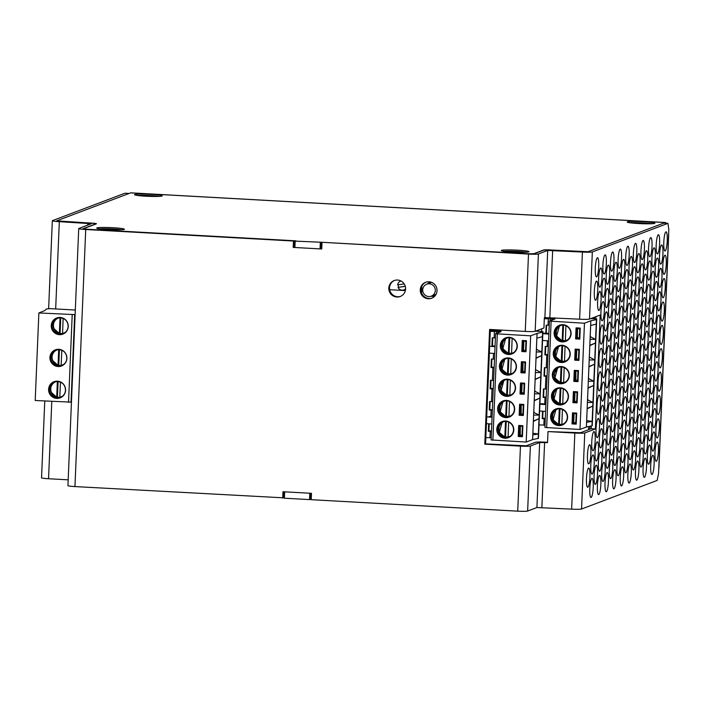 <?xml version="1.0" encoding="UTF-8"?>
<svg xmlns="http://www.w3.org/2000/svg" width="704" height="704" viewBox="0 0 704 704"><rect width="100%" height="100%" fill="white"/><g stroke="black" fill="none" stroke-linecap="round" stroke-linejoin="round"><path stroke-width="1.06" d="M589.838 429.211L589.961 426.263M594.466 318.824L594.537 317.187M588.544 429.704L588.676 426.536M593.19 318.754L593.234 317.671M435.31 290.523A6.398 6.283 -110.7 0 0 426.756 284.187A6.398 6.283 -110.7 0 0 423.148 292.398A6.398 6.283 -110.7 0 0 435.31 290.523M431.622 282.357A6.398 6.283 -110.7 0 0 431.411 282.427L426.756 284.187M431.288 296.155L435.934 294.395A6.398 6.283 -110.7 0 0 436.058 294.351M430.373 282.322A6.934 6.802 -110.7 0 0 428.965 283.351M431.024 282.146L430.734 282.251A6.934 6.802 -110.7 0 0 427.214 284.02M421.898 286.088L421.608 293.04M430.98 296.261L433.083 296.384L433.11 295.9A6.934 6.802 -110.7 0 0 435.794 294.818M435.222 295.17A6.934 6.802 -110.7 0 1 434.861 295.24L433.11 295.9M433.743 295.654L432.749 295.601M405.363 290.576L389.708 289.705M405.592 288.763A4.69 4.602 69.3 0 1 398.05 287.373L405.249 286.22M398.235 284.768A4.69 4.602 -110.7 0 0 398.631 287.153M404.193 283.923L397.672 284.847A4.69 4.602 69.3 0 1 400.972 280.975M405.566 289.212A4.69 4.602 69.3 0 1 405.055 289.441L403.911 289.872M405.284 286.352L398.05 287.373M62.119 396.37A7.973 7.832 -110.7 0 1 59.822 397.091L60.447 382.14M57.367 381.48L56.725 396.915A7.973 7.832 -110.7 0 1 56.505 381.524M59.822 397.311A8.404 8.246 69.3 0 1 57.429 397.074L58.08 381.524M56.769 397.32L50.926 392.031L50.556 387.473L52.448 383.592L54.085 382.158A8.404 8.246 -110.7 0 0 56.76 397.32L57.429 397.074M60.227 397.83A8.633 8.474 69.3 0 1 48.761 389.25A8.633 8.474 69.3 0 1 54.111 381.674M65.578 390.262A8.633 8.474 69.3 0 1 49.157 392.788A8.633 8.474 69.3 0 1 57.446 381.181A8.633 8.474 69.3 0 1 65.578 390.262M63.457 364.505A7.973 7.832 -110.7 0 1 61.16 365.218L61.785 350.266M58.705 349.615L58.054 365.05A7.973 7.832 -110.7 0 1 57.834 349.65M61.16 365.446A8.404 8.246 69.3 0 1 58.758 365.209L59.418 349.65M58.098 365.446A8.404 8.246 -110.7 0 1 55.422 350.284L52.58 353.531L51.894 355.608L52.263 360.166L58.106 365.455L58.758 365.209A8.633 8.474 -110.7 0 0 61.178 365.561M61.556 365.966A8.633 8.474 69.3 0 1 50.098 357.386A8.633 8.474 69.3 0 1 55.449 349.809M66.906 358.389A8.633 8.474 69.3 0 1 50.486 360.914A8.633 8.474 69.3 0 1 58.775 349.316A8.633 8.474 69.3 0 1 66.906 358.389M59.444 333.582L53.601 328.293L53.231 323.734L53.918 321.666L56.76 318.419A8.404 8.246 -110.7 0 0 59.435 333.582L60.095 333.344L60.746 317.786M60.042 317.742L59.391 333.177A7.973 7.832 -110.7 0 1 59.171 317.786M64.786 332.631A7.973 7.832 -110.7 0 1 62.498 333.353L62.55 333.758A8.404 8.246 -110.7 0 0 62.559 333.758L63.122 318.402M62.498 333.582A8.404 8.246 69.3 0 1 60.095 333.344M62.894 334.092A8.633 8.474 69.3 0 1 51.436 325.512A8.633 8.474 69.3 0 1 56.786 317.944M68.244 326.524A8.633 8.474 69.3 0 1 51.823 329.05A8.633 8.474 69.3 0 1 60.113 317.442A8.633 8.474 69.3 0 1 68.244 326.524M75.31 310.033L49.447 308.598L46.262 309.082L44.88 310.526L38.87 312.963L75.117 314.626M71.447 402.16L35.2 400.497L38.87 312.963M545.274 418.757L542.23 418.634L542.696 418.458L542.995 411.233M542.23 418.634L542.538 411.198M545.292 418.37L542.705 418.229M549.19 325.274L546.146 325.151L545.802 333.309M546.26 333.326L546.603 325.169M548.847 333.388L546.269 333.247M548.302 346.518L545.257 346.394L544.896 354.895L545.371 354.719L545.714 346.412M547.941 355.018L544.896 354.895M547.958 354.631L545.38 354.49M546.515 389.004L543.479 388.89L543.118 397.39L545.01 397.443L544.746 403.911M547.413 367.761L544.368 367.646L544.007 376.138L544.474 375.962L544.826 367.655M547.052 376.262L544.007 376.138M547.07 375.874L544.482 375.734M551.734 320.223L552.235 318.754L544.333 318.226M551.795 318.93L544.315 318.718M545.002 425.128L543.858 425.066L544.122 418.686M548.038 325.204L548.31 318.833M547.149 346.456L547.386 340.806M546.26 367.699L546.797 354.948M545.371 388.942L545.908 376.2M546.163 397.505L545.01 397.443M538.278 331.302L538.322 330.114M541.631 331.487L541.746 328.821M543.858 425.066L539 424.926M543.118 397.39L543.585 397.214L543.937 388.907M546.181 397.126L543.594 396.986M489.201 423.843L488.902 431.068L488.338 431.288L488.646 423.808M492.369 410.159L489.227 410.036L489.79 409.825L490.142 401.553M489.227 410.036L489.579 401.544L491.48 401.597L492.008 388.846L490.116 388.793L490.477 380.292L492.369 380.354L492.906 367.602L491.005 367.55L491.366 359.049L493.258 359.102L493.495 353.408M492.386 409.737L489.799 409.596M492.721 401.667L491.48 401.597M490.116 388.793L490.679 388.582L491.031 380.31M493.258 388.916L492.008 388.846M493.275 388.494L490.697 388.353M493.61 380.415L492.369 380.354M491.005 367.55L491.577 367.33L491.92 359.066M494.146 367.673L492.906 367.602M494.164 367.25L491.586 367.101M494.507 359.172L493.258 359.102M492.474 345.937L492.809 337.823M491.911 345.919L492.254 337.806L494.146 337.858L494.419 331.487L490.283 331.364M492.166 345.928L495.053 346.034L492.474 345.858M495.396 337.929L494.146 337.858M491.207 437.782L485.83 437.598M489.966 437.712L490.23 431.341L488.338 431.288M490.855 416.522L491.119 410.098M490.301 330.827L498.441 331.364L494.419 331.487M491.48 431.411L490.23 431.341M491.498 430.98L488.91 430.839M498.441 331.364L498.37 332.675L498.441 331.364M589.318 357.579L589.943 357.342L589.327 357.333M589.943 357.342L594.739 359.964L593.85 381.207L588.438 378.576M554.743 317.812L552.517 318.657L554.919 319.018L549.402 321.103L584.452 323.215L590.841 320.795L596.42 319.598L594.739 359.964L589.213 359.964L589.829 345.365L595.443 342.971L589.811 345.682M596.235 324.06L590.656 325.53L590.075 339.354L595.602 339.354L590.19 336.723M590.806 336.732L590.181 336.97M580.254 328.09L576.057 327.862L575.599 338.906L579.788 339.143L580.254 328.09L577.702 327.976L577.271 338.175L579.374 337.322L579.718 329.252L578.046 328.011L580.246 328.134M576.814 349.219L576.382 359.418L578.486 358.574L578.829 350.495L577.157 349.254L579.357 349.378L577.157 349.254M575.925 370.471L575.837 380.697L577.597 379.817L577.931 371.738L576.268 370.506L578.468 370.621L576.268 370.506M575.027 391.714L574.605 401.914L576.708 401.06L577.042 392.99L575.37 391.75L577.579 391.873L575.37 391.75M574.138 412.958L573.716 423.157L575.81 422.312L576.154 414.234L574.482 412.993L576.69 413.116L574.482 412.993M575.599 338.906L579.806 338.738M576.972 327.914L576.523 338.554M574.702 360.158L578.899 360.386L579.357 349.342L575.168 349.105L574.702 360.158L578.917 359.982M576.083 349.158L575.634 359.806M573.813 381.401L578.01 381.63L578.468 370.586L574.279 370.357L573.813 381.401L578.028 381.234M575.186 370.401L574.746 381.049M572.924 402.644L577.113 402.882L577.579 391.829L573.39 391.6L572.924 402.644L577.13 402.477M574.297 391.653L573.848 402.292M573.408 412.896L572.959 423.544L576.242 423.72M572.035 423.896L576.224 424.125L576.69 413.081L572.493 412.843L572.035 423.896L572.959 423.544M561.942 345.646L561.299 361.046A7.982 7.832 -110.7 0 1 560.921 345.69M565.066 346.35L564.502 361.618M562.091 345.294A8.633 8.474 69.3 0 1 564.784 361.979A8.633 8.474 69.3 0 1 553.802 356.893A8.633 8.474 69.3 0 1 562.091 345.294M564.863 361.944A8.633 8.474 69.3 0 1 553.388 353.373A8.633 8.474 69.3 0 1 558.747 345.787M553.81 353.39A8.21 8.061 69.3 0 1 567.829 348.374A8.21 8.061 69.3 0 1 564.784 361.522A8.21 8.061 69.3 0 1 553.81 353.39M559.055 346.13A8.21 8.061 -110.7 0 0 561.686 361.962A8.21 8.061 -110.7 0 0 564.863 361.495M555.755 356.699A8.404 8.254 69.3 0 1 558.659 346.298L555.746 356.708L561.352 361.451A8.404 8.254 69.3 0 1 556.16 357.491M562.654 345.699L562.012 361.038L561.361 361.442M562.012 361.038A8.246 8.096 -110.7 0 0 564.441 361.284M555.579 357.271A0.704 0.695 -110.7 0 0 555.535 357.183A8.237 8.087 -110.7 0 0 555.579 357.271L555.43 357.984L556.257 357.676M555.535 357.183L554.858 356.875L555.676 356.558M554.858 356.875A8.633 8.474 -110.7 0 0 555.43 357.984M564.45 361.495A8.633 8.474 69.3 0 1 561.933 361.09M561.053 366.898L560.41 382.29A7.982 7.832 -110.7 0 1 560.032 366.942M564.177 367.602L563.614 382.862M561.202 366.538A8.633 8.474 69.3 0 1 563.895 383.222A8.633 8.474 69.3 0 1 552.904 378.145A8.633 8.474 69.3 0 1 561.202 366.538M563.966 383.196A8.633 8.474 69.3 0 1 552.499 374.616A8.633 8.474 69.3 0 1 557.858 367.039M552.922 374.642A8.21 8.061 69.3 0 1 566.94 369.618A8.21 8.061 69.3 0 1 563.895 382.765A8.21 8.061 69.3 0 1 552.922 374.642M558.158 367.374A8.21 8.061 -110.7 0 0 560.798 383.205A8.21 8.061 -110.7 0 0 563.966 382.738M557.77 367.541L554.127 374.097L554.858 377.951L560.454 382.694L561.123 382.29A8.246 8.096 -110.7 0 0 563.552 382.536M561.766 366.942L561.123 382.29M554.69 378.523A0.704 0.695 -110.7 0 0 554.646 378.426A8.237 8.087 -110.7 0 0 554.69 378.523L554.541 379.236L555.359 378.919M554.646 378.426L553.969 378.118L554.787 377.81M553.969 378.118A8.633 8.474 -110.7 0 0 554.541 379.236M563.561 382.738A8.633 8.474 69.3 0 1 561.044 382.334M562.232 341.898A8.633 8.474 -110.7 0 0 568.85 327.536A8.633 8.474 -110.7 0 0 554.206 334.576A8.633 8.474 -110.7 0 0 562.232 341.898M559.61 325.178A8.633 8.474 -110.7 0 0 554.25 332.763A8.633 8.474 -110.7 0 0 565.726 341.343M568.207 339.328A8.21 8.061 -110.7 0 0 559.838 325.556A8.21 8.061 -110.7 0 0 554.673 332.781A8.21 8.061 -110.7 0 0 568.207 339.328M565.726 340.886A8.21 8.061 69.3 0 1 555.359 336.028A8.21 8.061 69.3 0 1 559.918 325.521M556.618 336.09A8.404 8.254 69.3 0 1 559.522 325.688L556.609 336.098L562.214 340.842L562.804 325.046M565.365 341.009L565.928 325.741M563.517 325.09L562.874 340.437L562.162 340.437A7.982 7.832 -110.7 0 1 561.792 325.09M565.303 340.674A8.246 8.096 69.3 0 1 562.874 340.437M556.45 336.662A0.704 0.695 -110.7 0 0 556.406 336.565A8.237 8.087 -110.7 0 0 556.45 336.662L556.301 337.374L557.119 337.066M556.406 336.565L555.729 336.257L556.547 335.958M555.729 336.266A8.633 8.474 -110.7 0 0 556.301 337.374M562.804 340.481A8.633 8.474 -110.7 0 0 565.312 340.886M560.164 388.142L559.522 403.533A7.982 7.832 -110.7 0 1 559.143 388.186M563.288 388.846L562.725 404.114M560.305 387.781A8.633 8.474 69.3 0 1 563.006 404.466A8.633 8.474 69.3 0 1 552.015 399.388A8.633 8.474 69.3 0 1 560.305 387.781M563.077 404.439A8.633 8.474 69.3 0 1 551.61 395.859A8.633 8.474 69.3 0 1 556.97 388.282M552.024 395.886A8.21 8.061 69.3 0 1 566.051 390.861A8.21 8.061 69.3 0 1 563.006 404.008A8.21 8.061 69.3 0 1 552.024 395.886M557.269 388.626A8.21 8.061 -110.7 0 0 559.909 404.457A8.21 8.061 -110.7 0 0 563.077 403.982M553.969 399.186A8.404 8.254 69.3 0 1 556.882 388.793L553.96 399.203L559.566 403.938A8.404 8.254 69.3 0 1 554.382 399.986M560.877 388.186L560.226 403.533L559.574 403.938M560.226 403.533A8.246 8.096 -110.7 0 0 562.663 403.779M553.802 399.766A0.704 0.695 -110.7 0 0 553.758 399.67A8.237 8.087 -110.7 0 0 553.802 399.766L553.652 400.479L554.47 400.171M553.758 399.67L553.08 399.362L553.898 399.054M553.08 399.362A8.633 8.474 -110.7 0 0 553.643 400.479M562.672 403.99A8.633 8.474 69.3 0 1 560.155 403.577M559.302 408.751L558.65 424.142A7.982 7.832 -110.7 0 1 558.281 408.795M562.426 409.455L561.862 424.723M556.01 409.402L553.098 419.813L558.703 424.547A8.404 8.254 69.3 0 1 553.511 420.596M560.006 408.795L559.363 424.142L558.712 424.547M559.363 424.142A8.246 8.096 -110.7 0 0 561.801 424.389M561.81 424.6A8.633 8.474 69.3 0 1 559.293 424.186M552.939 420.376A0.704 0.695 -110.7 0 0 552.886 420.279A8.237 8.087 -110.7 0 0 552.939 420.376L552.781 421.089L553.608 420.772M552.895 420.279L552.218 419.971L553.036 419.663M552.209 419.971A8.633 8.474 -110.7 0 0 552.781 421.089M562.214 424.591A8.21 8.061 69.3 0 1 551.426 418.15A8.21 8.061 69.3 0 1 556.406 409.235M558.897 425.119A8.21 8.061 -110.7 0 0 566.773 414.093A8.21 8.061 -110.7 0 0 551.267 418.167A8.21 8.061 -110.7 0 0 558.897 425.119M562.214 425.049A8.633 8.474 69.3 0 1 550.854 418.273A8.633 8.474 69.3 0 1 556.107 408.892M559.442 408.39A8.633 8.474 69.3 0 1 562.135 425.075A8.633 8.474 69.3 0 1 551.153 419.998A8.633 8.474 69.3 0 1 559.442 408.39M542.546 340.446L548.539 340.886M542.828 333.652L548.821 334.083M548.847 333.414L542.854 333.142M549.402 321.103L544.914 427.363L546.665 427.592L579.999 429.449L584.452 323.215M596.42 319.598L595.707 319.326L596.702 318.947L590.753 318.613M545.89 403.955L539.898 403.682M539.871 404.184L545.864 404.624M539.59 410.986L545.582 411.426M552.464 319.95L552.517 318.657M579.999 429.449L586.388 427.029L592.24 425.726L596.702 318.947M590.841 320.795L586.388 427.029M587.171 408.778L592.812 406.067L591.967 425.823M586.67 420.622L592.17 421.362L586.599 422.286L587.18 408.461L592.812 406.067L592.953 402.459L587.435 402.459L588.042 387.86L593.674 385.458L592.962 402.45L587.541 399.819M593.674 385.458L588.034 388.168M588.157 399.828L587.532 400.066M594.563 364.206L588.922 366.925M589.046 378.585L588.421 378.822M593.85 381.207L588.324 381.207L588.94 366.608L594.554 364.214M593.842 381.207L593.666 385.458M535.524 370.19L536.149 369.952L535.533 369.943M536.149 369.952L540.945 372.574L540.056 393.818L534.644 391.186M501.785 330.106L498.722 331.267L501.125 331.628L495.572 333.749L530.658 335.826L537.046 333.414L542.626 332.209L540.945 372.574L535.418 372.574L536.034 357.975L541.649 355.582L536.017 358.292M542.441 336.67L536.862 338.149L536.281 351.965L541.807 351.965L536.395 349.334M537.011 349.342L536.386 349.58M523.908 340.586L523.477 350.786L525.58 349.941L525.923 341.862L524.251 340.622L526.451 340.745L524.251 340.622M523.019 361.838L522.931 372.073L524.691 371.184L525.034 363.114L523.362 361.874L525.562 361.997L523.362 361.874M522.13 383.082L521.699 393.281L523.802 392.427L524.137 384.358L522.474 383.117L524.674 383.24L522.474 383.117M523.785 404.448L519.596 404.21L519.13 415.263L523.318 415.492L523.785 404.448L521.242 404.325L521.154 414.559L522.914 413.679L523.248 405.601L521.576 404.36L523.785 404.483M522.896 425.691L518.698 425.462L518.241 436.506L522.43 436.735L522.896 425.691L520.344 425.577L520.265 435.802L522.025 434.922L522.359 426.844L520.687 425.612L522.896 425.726M520.265 435.802L522.465 435.934M521.805 351.525L525.994 351.754L526.46 340.71L522.262 340.472L521.805 351.525L526.011 351.358M523.178 340.525L522.729 351.173M520.907 372.768L525.105 372.997L525.562 361.953L521.374 361.724L520.907 372.768L525.122 372.601M522.289 361.768L521.84 372.416M520.018 394.011L524.216 394.249L524.674 383.196L520.485 382.967L520.018 394.011L524.234 393.844M521.391 383.02L520.951 393.659M520.502 404.263L520.062 414.911L523.336 415.087M519.13 415.263L520.062 414.911M519.614 425.506L519.165 436.154L522.447 436.339M518.241 436.506L519.165 436.154M508.147 358.266L507.505 373.657A7.982 7.832 -110.7 0 1 507.135 358.31M511.271 358.97L510.708 374.238M508.297 357.905A8.633 8.474 69.3 0 1 510.99 374.59A8.633 8.474 69.3 0 1 500.007 369.512A8.633 8.474 69.3 0 1 508.297 357.905M511.069 374.563A8.633 8.474 69.3 0 1 499.594 365.983A8.633 8.474 69.3 0 1 504.953 358.406M500.016 366.01A8.21 8.061 69.3 0 1 514.034 360.985A8.21 8.061 69.3 0 1 510.99 374.132A8.21 8.061 69.3 0 1 500.016 366.01M505.261 358.75A8.21 8.061 -110.7 0 0 507.892 374.572A8.21 8.061 -110.7 0 0 511.069 374.106M501.952 369.31L504.856 358.917A8.404 8.254 69.3 0 0 501.961 369.31L507.558 374.062A8.404 8.254 69.3 0 1 502.366 370.11M508.86 358.31L508.218 373.657L507.566 374.062M508.218 373.657A8.246 8.096 -110.7 0 0 510.646 373.903M501.785 369.89A0.704 0.695 -110.7 0 0 501.741 369.794A8.237 8.087 -110.7 0 0 501.785 369.89L501.635 370.603L502.462 370.286M501.741 369.794L501.063 369.486L501.882 369.178M501.063 369.486A8.633 8.474 -110.7 0 0 501.635 370.603M510.655 374.106A8.633 8.474 69.3 0 1 508.138 373.701M507.258 379.509L506.616 394.9A7.982 7.832 -110.7 0 1 506.238 379.553M510.382 380.213L509.819 395.481M507.408 379.157A8.633 8.474 69.3 0 1 510.101 395.833A8.633 8.474 69.3 0 1 499.11 390.755A8.633 8.474 69.3 0 1 507.408 379.157M510.171 395.806A8.633 8.474 69.3 0 1 498.705 387.226A8.633 8.474 69.3 0 1 504.064 379.65M499.127 387.253A8.21 8.061 69.3 0 1 513.146 382.237A8.21 8.061 69.3 0 1 510.101 395.375A8.21 8.061 69.3 0 1 499.127 387.253M504.372 379.993A8.21 8.061 -110.7 0 0 507.003 395.824A8.21 8.061 -110.7 0 0 510.18 395.349M503.976 380.16L500.333 386.716L501.063 390.57L503.967 380.16M501.063 390.562L506.66 395.305A8.404 8.254 69.3 0 1 501.477 391.354M507.971 379.553L507.329 394.9L506.678 395.305M507.329 394.9A8.246 8.096 -110.7 0 0 509.758 395.146M500.896 391.134A0.704 0.695 -110.7 0 0 500.852 391.037A8.237 8.087 -110.7 0 0 500.896 391.134L500.746 391.846L501.574 391.538M500.852 391.037L500.174 390.729L500.993 390.421M500.174 390.729A8.633 8.474 -110.7 0 0 500.746 391.846M509.766 395.358A8.633 8.474 69.3 0 1 507.25 394.944M508.438 354.508A8.633 8.474 -110.7 0 0 515.055 340.155A8.633 8.474 -110.7 0 0 500.412 347.195A8.633 8.474 -110.7 0 0 508.438 354.508M505.815 337.797A8.633 8.474 -110.7 0 0 500.456 345.374A8.633 8.474 -110.7 0 0 511.931 353.954M514.413 351.947A8.21 8.061 -110.7 0 0 506.044 338.166A8.21 8.061 -110.7 0 0 500.878 345.4A8.21 8.061 -110.7 0 0 514.413 351.947M511.931 353.496A8.21 8.061 69.3 0 1 501.565 348.638A8.21 8.061 69.3 0 1 506.123 338.14M502.814 348.718L505.718 338.307A8.404 8.254 69.3 0 0 502.823 348.7L508.42 353.452L509.01 337.656M511.57 353.628L512.134 338.36M503.21 349.492L503.219 349.501A8.404 8.254 69.3 0 0 508.411 353.443L508.367 353.047A7.982 7.832 -110.7 0 1 507.998 337.7M508.429 353.452L509.08 353.047L509.722 337.7M511.509 353.294A8.246 8.096 69.3 0 1 509.08 353.047M502.656 349.272A0.704 0.695 -110.7 0 0 502.612 349.184A8.237 8.087 -110.7 0 0 502.656 349.272L502.506 349.985L503.325 349.677M502.612 349.184L501.934 348.876L502.753 348.568M501.934 348.876A8.633 8.474 -110.7 0 0 502.506 349.994M509.01 353.091A8.633 8.474 -110.7 0 0 511.518 353.505M506.37 400.752L505.727 416.152A7.982 7.832 -110.7 0 1 505.349 400.796M509.494 401.456L508.93 416.724M506.51 400.4A8.633 8.474 69.3 0 1 509.212 417.085A8.633 8.474 69.3 0 1 498.221 411.998A8.633 8.474 69.3 0 1 506.51 400.4M509.282 417.05A8.633 8.474 69.3 0 1 497.816 408.478A8.633 8.474 69.3 0 1 503.175 400.893M498.23 408.496A8.21 8.061 69.3 0 1 512.257 403.48A8.21 8.061 69.3 0 1 509.212 416.627A8.21 8.061 69.3 0 1 498.23 408.496M503.474 401.236A8.21 8.061 -110.7 0 0 506.114 417.067A8.21 8.061 -110.7 0 0 509.282 416.592M500.166 411.814L503.078 401.403A8.404 8.254 69.3 0 0 500.174 411.805L505.771 416.557A8.404 8.254 69.3 0 1 500.588 412.597M507.082 400.805L506.431 416.143L505.789 416.548M506.431 416.143A8.246 8.096 -110.7 0 0 508.869 416.39M500.007 412.377A0.704 0.695 -110.7 0 0 499.963 412.289A8.237 8.087 -110.7 0 0 500.007 412.377L499.858 413.09L500.676 412.782M499.963 412.289L499.286 411.981L500.104 411.664M499.286 411.981A8.633 8.474 -110.7 0 0 499.849 413.09M508.878 416.601A8.633 8.474 69.3 0 1 506.361 416.196M505.507 421.362L504.856 436.753A7.982 7.832 -110.7 0 1 504.486 421.406M508.631 422.066L508.068 437.334M499.312 432.414A8.404 8.254 69.3 0 1 502.225 422.013L499.303 432.423L504.909 437.158A8.404 8.254 69.3 0 1 499.717 433.206M506.211 421.406L505.569 436.753L504.918 437.158M505.569 436.753A8.246 8.096 -110.7 0 0 508.006 436.999M508.015 437.21A8.633 8.474 69.3 0 1 505.498 436.806M499.145 432.986A0.704 0.695 -110.7 0 0 499.092 432.898A8.237 8.087 -110.7 0 0 499.145 432.986L498.995 433.699L499.814 433.391M499.101 432.89L498.423 432.59L499.242 432.274M498.423 432.59A8.633 8.474 -110.7 0 0 498.986 433.699M508.42 437.202A8.21 8.061 69.3 0 1 497.631 430.76A8.21 8.061 69.3 0 1 502.612 421.846M505.102 437.73A8.21 8.061 -110.7 0 0 512.978 426.703A8.21 8.061 -110.7 0 0 497.473 430.778A8.21 8.061 -110.7 0 0 505.102 437.73M508.42 437.659A8.633 8.474 69.3 0 1 497.059 430.883A8.633 8.474 69.3 0 1 502.313 421.502M505.648 421.01A8.633 8.474 69.3 0 1 508.341 437.694A8.633 8.474 69.3 0 1 497.358 432.608A8.633 8.474 69.3 0 1 505.648 421.01M489.368 353.109L494.745 353.496M489.65 346.306L495.026 346.702M542.626 332.209L541.913 331.936L542.907 331.558L535.577 331.153M492.096 416.566L489.21 416.469M486.702 416.847L492.07 417.234M486.411 423.641L491.788 424.037M498.67 332.561L498.722 331.267M491.154 439.947L526.205 442.059L530.658 335.826M526.205 442.059L532.594 439.639L538.446 438.337L542.898 332.112M537.046 333.414L532.594 439.639M533.377 421.388L539.018 418.678L538.173 438.442M532.875 433.233L538.375 433.972L532.814 434.896L533.386 421.08L539.018 418.678L539.158 415.07L533.641 415.07L534.248 400.47L539.871 398.077L539.167 415.07L533.746 412.438M535.128 379.535L540.769 376.825L535.146 379.227L534.53 393.826L540.047 393.826L539.88 398.068L534.239 400.787M534.362 412.447L533.738 412.685M535.251 391.195L534.635 391.433M542.89 332.112L542.907 331.558M501.037 330.387L490.345 329.798M83.732 228.958L83.75 228.65A6.398 0.484 2.4 0 1 83.855 228.571L96.334 223.854A6.398 0.484 -177.6 0 0 96.439 223.766A6.398 0.484 -177.6 0 0 91.186 223.071L62.26 221.461A6.398 0.484 2.4 0 1 57.006 220.766A6.398 0.484 2.4 0 1 57.112 220.686L130.645 192.878A12.795 2.235 -86.8 0 1 130.821 192.843L665.43 222.517A12.795 2.235 93.2 0 0 665.254 222.552L588.597 251.539A6.398 0.484 2.4 0 1 581.17 251.618L550.977 250.008M666.116 223.256A12.795 2.235 93.2 0 0 665.43 222.517M83.75 228.65A6.398 0.484 2.4 0 0 89.003 229.354L295.926 240.838L295.161 241.129L294.897 247.5L320.056 248.899L320.813 248.609L321.086 242.238L295.161 241.129M550.977 249.946A6.398 0.484 -177.6 0 0 543.541 250.026L534.178 253.572A6.398 0.484 2.4 0 1 526.75 253.651L321.086 242.238M96.941 227.894A13.86 1.056 2.4 0 0 96.721 228.07A13.86 1.056 2.4 0 0 110.528 229.706A13.86 1.056 2.4 0 0 124.414 229.231A13.86 1.056 2.4 0 0 111.83 227.656A13.86 1.056 2.4 0 0 96.941 227.894M134.746 194.506A13.86 1.056 2.4 0 0 134.526 194.682A13.86 1.056 2.4 0 0 148.333 196.319A13.86 1.056 2.4 0 0 162.228 195.844A13.86 1.056 2.4 0 0 149.635 194.26A13.86 1.056 2.4 0 0 134.746 194.506M627.431 221.857A13.86 1.056 2.4 0 0 627.202 222.033A13.86 1.056 2.4 0 0 641.01 223.661A13.86 1.056 2.4 0 0 654.905 223.186A13.86 1.056 2.4 0 0 642.321 221.61A13.86 1.056 2.4 0 0 627.431 221.857M501.565 250.351A13.86 1.056 2.4 0 0 501.345 250.527A13.86 1.056 2.4 0 0 515.152 252.164A13.86 1.056 2.4 0 0 529.047 251.689A13.86 1.056 2.4 0 0 516.454 250.114A13.86 1.056 2.4 0 0 501.565 250.351M321.746 248.662L320.813 248.609L321.746 248.662M294.914 247.174L293.982 247.122L294.914 247.174M320.32 242.519L320.056 248.899M121.572 229.75A13.86 1.056 2.4 0 0 99.51 228.826M159.377 196.363A13.86 1.056 2.4 0 0 137.315 195.439M652.054 223.705A13.86 1.056 2.4 0 0 630.001 222.781M526.196 252.208A13.86 1.056 2.4 0 0 504.134 251.284M117.92 229.856A8.958 0.678 2.4 0 0 103.136 229.231M155.734 196.46A8.958 0.678 2.4 0 0 140.941 195.844M648.41 223.81A8.958 0.678 2.4 0 0 633.626 223.194M522.553 252.314A8.958 0.678 2.4 0 0 507.76 251.689M523.785 252.296L506.704 251.592M509.15 251.812A7.374 0.563 -177.6 0 1 516.146 251.874A7.374 0.563 -177.6 0 1 521.162 252.314M156.966 196.451L139.885 195.738M142.331 195.958A7.374 0.563 -177.6 0 1 149.327 196.02A7.374 0.563 -177.6 0 1 154.343 196.46M649.642 223.793L632.562 223.089M635.008 223.309A7.374 0.563 -177.6 0 1 642.004 223.37A7.374 0.563 -177.6 0 1 647.02 223.81M119.161 229.838L102.08 229.134M104.526 229.346A7.374 0.563 -177.6 0 1 111.522 229.407A7.374 0.563 -177.6 0 1 116.53 229.856M512.741 252.05L518.232 252.27M309.549 499.594L284.39 498.203L284.654 491.832L309.813 493.222L309.549 499.594L311.238 499.365M283.73 491.779L283.474 497.825L284.398 497.869M310.306 499.312L310.561 493.266M294.246 240.742L293.489 241.032L293.216 247.403L293.982 247.122L294.246 240.742L86.486 229.214L83.054 228.694L95.462 224.004A8.527 0.651 2.4 0 0 95.594 223.89A8.527 0.651 2.4 0 0 88.598 222.957L56.654 220.854L129.122 193.45L124.934 193.222L52.457 220.625A8.527 0.651 -177.6 0 0 52.325 220.73A8.527 0.651 -177.6 0 0 59.321 221.663L55.669 308.95M44.766 401.034L41.545 477.805A8.527 0.651 2.4 0 0 48.55 478.738L68.191 479.829M293.489 241.032L85.721 229.504A8.527 0.651 -177.6 0 1 78.725 228.571A8.527 0.651 -177.6 0 1 78.857 228.457L91.335 223.714L59.321 221.663M78.725 228.571L67.945 485.646A8.527 0.651 2.4 0 0 74.95 486.578L283.474 497.825M490.362 329.472L485.566 443.872L526.17 445.799L535.454 442.288A8.527 0.651 -177.6 0 1 545.362 442.174L547.554 442.297M668.589 234.388A8.527 0.651 -177.6 0 1 668.712 234.502A8.527 0.651 -177.6 0 1 668.58 234.608L668.8 229.302L667.929 223.362L663.731 223.124L588.139 251.706L553.414 250.114A8.527 0.651 2.4 0 0 543.506 250.219L534.222 253.739L529.267 253.792L322.758 242.326L528.502 254.074A8.527 0.651 -177.6 0 0 538.41 253.968L535.172 331.302A8.527 0.651 -177.6 0 1 525.263 331.417L489.614 329.437L484.801 444.162L520.458 446.142A8.527 0.651 2.4 0 0 530.367 446.028L539.651 442.517L547.536 442.622L548.002 431.578L574.842 433.066A8.527 0.651 2.4 0 0 584.751 432.96L595.408 428.93L600.178 315.049L589.521 319.079A8.527 0.651 -177.6 0 1 579.612 319.194L544.887 317.592L544.35 317.794L543.928 327.994L535.172 331.302M394.566 280.412A8.527 8.378 -110.7 0 0 390.122 291.201A8.527 8.378 -110.7 0 0 400.594 296.358M426.008 282.163A8.527 8.378 -110.7 0 0 421.573 292.952A8.527 8.378 -110.7 0 0 432.036 298.1M293.216 247.403L321.728 248.987L322.001 242.616M530.367 446.028L527.639 511.042A8.527 0.651 2.4 0 1 517.73 511.157L311.221 499.69L311.494 493.319L282.982 491.735L282.709 498.106M405.583 288.992A8.527 8.378 -110.7 0 0 394.178 280.553A8.527 8.378 -110.7 0 0 389.365 291.491A8.527 8.378 -110.7 0 0 405.583 288.992M437.026 290.743A8.527 8.378 -110.7 0 0 425.63 282.295A8.527 8.378 -110.7 0 0 420.807 293.234A8.527 8.378 -110.7 0 0 437.026 290.743M485.566 443.872L484.801 444.162M667.929 223.362L592.337 251.944A8.527 0.651 -177.6 0 1 582.428 252.05L547.703 250.457L538.41 253.968M527.639 511.042L536.923 507.531L571.648 509.133A8.527 0.651 2.4 0 0 581.557 509.018L657.149 480.436L658.557 473.625L658.786 468.318A8.527 0.651 2.4 0 0 658.918 468.204L668.712 234.502M548.002 431.578L580.554 432.722L591.21 428.692L591.325 425.964M595.813 318.894L595.91 316.668M662.939 253.889A9.601 1.681 93.2 0 0 661.76 244.957A9.601 1.681 93.2 0 0 659.551 254.443A9.601 1.681 93.2 0 0 660.695 264.123A9.601 1.681 93.2 0 0 662.939 253.889M659.622 243.646A9.601 1.681 93.2 0 0 658.442 234.714A9.601 1.681 93.2 0 0 656.234 244.2A9.601 1.681 93.2 0 0 657.378 253.871A9.601 1.681 93.2 0 0 659.622 243.646M655.327 256.766A9.601 1.681 93.2 0 0 654.148 247.834A9.601 1.681 93.2 0 0 651.939 257.321A9.601 1.681 93.2 0 0 653.083 267.001A9.601 1.681 93.2 0 0 655.327 256.766M652.01 246.523A9.601 1.681 93.2 0 0 650.83 237.591A9.601 1.681 93.2 0 0 648.622 247.078A9.601 1.681 93.2 0 0 649.766 256.749A9.601 1.681 93.2 0 0 652.01 246.523M647.715 259.644A9.601 1.681 93.2 0 0 646.527 250.712A9.601 1.681 93.2 0 0 644.318 260.198A9.601 1.681 93.2 0 0 645.471 269.878A9.601 1.681 93.2 0 0 647.715 259.644M644.398 249.401A9.601 1.681 93.2 0 0 643.218 240.469A9.601 1.681 93.2 0 0 641.01 249.955A9.601 1.681 93.2 0 0 642.154 259.635A9.601 1.681 93.2 0 0 644.398 249.401M640.103 262.522A9.601 1.681 93.2 0 0 638.915 253.59A9.601 1.681 93.2 0 0 636.706 263.076A9.601 1.681 93.2 0 0 637.859 272.756A9.601 1.681 93.2 0 0 640.103 262.522M636.786 252.278A9.601 1.681 93.2 0 0 635.606 243.346A9.601 1.681 93.2 0 0 633.398 252.833A9.601 1.681 93.2 0 0 634.542 262.513A9.601 1.681 93.2 0 0 636.786 252.278M632.491 265.408A9.601 1.681 93.2 0 0 631.303 256.467A9.601 1.681 93.2 0 0 629.094 265.962A9.601 1.681 93.2 0 0 630.238 275.634A9.601 1.681 93.2 0 0 632.491 265.408M629.174 255.156A9.601 1.681 93.2 0 0 627.994 246.224A9.601 1.681 93.2 0 0 625.786 255.71A9.601 1.681 93.2 0 0 626.93 265.39A9.601 1.681 93.2 0 0 629.174 255.156M624.879 268.286A9.601 1.681 93.2 0 0 623.691 259.345A9.601 1.681 93.2 0 0 621.482 268.84A9.601 1.681 93.2 0 0 622.626 278.511A9.601 1.681 93.2 0 0 624.879 268.286M621.562 258.034A9.601 1.681 93.2 0 0 620.374 249.102A9.601 1.681 93.2 0 0 618.165 258.588A9.601 1.681 93.2 0 0 619.318 268.268A9.601 1.681 93.2 0 0 621.562 258.034M617.258 271.163A9.601 1.681 93.2 0 0 616.079 262.231A9.601 1.681 93.2 0 0 613.87 271.718A9.601 1.681 93.2 0 0 615.014 281.389A9.601 1.681 93.2 0 0 617.258 271.163M613.95 260.92A9.601 1.681 93.2 0 0 612.762 251.979A9.601 1.681 93.2 0 0 610.553 261.474A9.601 1.681 93.2 0 0 611.706 271.146A9.601 1.681 93.2 0 0 613.95 260.92M609.646 274.041A9.601 1.681 93.2 0 0 608.467 265.109A9.601 1.681 93.2 0 0 606.258 274.595A9.601 1.681 93.2 0 0 607.402 284.266A9.601 1.681 93.2 0 0 609.646 274.041M606.338 263.798A9.601 1.681 93.2 0 0 605.15 254.857A9.601 1.681 93.2 0 0 602.941 264.352A9.601 1.681 93.2 0 0 604.085 274.023A9.601 1.681 93.2 0 0 606.338 263.798M602.034 276.918A9.601 1.681 93.2 0 0 600.855 267.986A9.601 1.681 93.2 0 0 598.646 277.473A9.601 1.681 93.2 0 0 599.79 287.153A9.601 1.681 93.2 0 0 602.034 276.918M598.717 266.675A9.601 1.681 93.2 0 0 597.538 257.734A9.601 1.681 93.2 0 0 595.329 267.23A9.601 1.681 93.2 0 0 596.473 276.901A9.601 1.681 93.2 0 0 598.717 266.675M666.257 264.132A9.601 1.681 93.2 0 0 665.069 255.2A9.601 1.681 93.2 0 0 662.86 264.686A9.601 1.681 93.2 0 0 664.013 274.366A9.601 1.681 93.2 0 0 666.257 264.132M661.954 277.262A9.601 1.681 93.2 0 0 660.774 268.33A9.601 1.681 93.2 0 0 658.566 277.816A9.601 1.681 93.2 0 0 659.71 287.487A9.601 1.681 93.2 0 0 661.954 277.262M658.645 267.018A9.601 1.681 93.2 0 0 657.457 258.078A9.601 1.681 93.2 0 0 655.248 267.573A9.601 1.681 93.2 0 0 656.401 277.244A9.601 1.681 93.2 0 0 658.645 267.018M654.342 280.139A9.601 1.681 93.2 0 0 653.162 271.207A9.601 1.681 93.2 0 0 650.954 280.694A9.601 1.681 93.2 0 0 652.098 290.365A9.601 1.681 93.2 0 0 654.342 280.139M651.033 269.896A9.601 1.681 93.2 0 0 649.845 260.955A9.601 1.681 93.2 0 0 647.636 270.45A9.601 1.681 93.2 0 0 648.78 280.122A9.601 1.681 93.2 0 0 651.033 269.896M646.73 283.017A9.601 1.681 93.2 0 0 645.55 274.085A9.601 1.681 93.2 0 0 643.342 283.571A9.601 1.681 93.2 0 0 644.486 293.251A9.601 1.681 93.2 0 0 646.73 283.017M643.412 272.774A9.601 1.681 93.2 0 0 642.233 263.842A9.601 1.681 93.2 0 0 640.024 273.328A9.601 1.681 93.2 0 0 641.168 282.999A9.601 1.681 93.2 0 0 643.412 272.774M639.118 285.894A9.601 1.681 93.2 0 0 637.938 276.962A9.601 1.681 93.2 0 0 635.73 286.449A9.601 1.681 93.2 0 0 636.874 296.129A9.601 1.681 93.2 0 0 639.118 285.894M635.8 275.651A9.601 1.681 93.2 0 0 634.621 266.719A9.601 1.681 93.2 0 0 632.412 276.206A9.601 1.681 93.2 0 0 633.556 285.877A9.601 1.681 93.2 0 0 635.8 275.651M631.506 288.772A9.601 1.681 93.2 0 0 630.326 279.84A9.601 1.681 93.2 0 0 628.118 289.326A9.601 1.681 93.2 0 0 629.262 299.006A9.601 1.681 93.2 0 0 631.506 288.772M628.188 278.529A9.601 1.681 93.2 0 0 627.009 269.597A9.601 1.681 93.2 0 0 624.8 279.083A9.601 1.681 93.2 0 0 625.944 288.754A9.601 1.681 93.2 0 0 628.188 278.529M623.894 291.65A9.601 1.681 93.2 0 0 622.714 282.718A9.601 1.681 93.2 0 0 620.506 292.204A9.601 1.681 93.2 0 0 621.65 301.884A9.601 1.681 93.2 0 0 623.894 291.65M620.576 281.406A9.601 1.681 93.2 0 0 619.397 272.474A9.601 1.681 93.2 0 0 617.188 281.961A9.601 1.681 93.2 0 0 618.332 291.641A9.601 1.681 93.2 0 0 620.576 281.406M616.282 294.536A9.601 1.681 93.2 0 0 615.102 285.595A9.601 1.681 93.2 0 0 612.894 295.09A9.601 1.681 93.2 0 0 614.038 304.762A9.601 1.681 93.2 0 0 616.282 294.536M612.964 284.284A9.601 1.681 93.2 0 0 611.785 275.352A9.601 1.681 93.2 0 0 609.576 284.838A9.601 1.681 93.2 0 0 610.72 294.518A9.601 1.681 93.2 0 0 612.964 284.284M608.67 297.414A9.601 1.681 93.2 0 0 607.49 288.473A9.601 1.681 93.2 0 0 605.282 297.968A9.601 1.681 93.2 0 0 606.426 307.639A9.601 1.681 93.2 0 0 608.67 297.414M605.352 287.162A9.601 1.681 93.2 0 0 604.173 278.23A9.601 1.681 93.2 0 0 601.964 287.716A9.601 1.681 93.2 0 0 603.108 297.396A9.601 1.681 93.2 0 0 605.352 287.162M601.058 300.291A9.601 1.681 93.2 0 0 599.878 291.359A9.601 1.681 93.2 0 0 597.67 300.846A9.601 1.681 93.2 0 0 598.814 310.517A9.601 1.681 93.2 0 0 601.058 300.291M597.74 290.039A9.601 1.681 93.2 0 0 596.561 281.107A9.601 1.681 93.2 0 0 594.352 290.602A9.601 1.681 93.2 0 0 595.496 300.274A9.601 1.681 93.2 0 0 597.74 290.039M665.271 287.505A9.601 1.681 93.2 0 0 664.092 278.573A9.601 1.681 93.2 0 0 661.883 288.059A9.601 1.681 93.2 0 0 663.027 297.739A9.601 1.681 93.2 0 0 665.271 287.505M660.977 300.634A9.601 1.681 93.2 0 0 659.798 291.694A9.601 1.681 93.2 0 0 657.589 301.189A9.601 1.681 93.2 0 0 658.733 310.86A9.601 1.681 93.2 0 0 660.977 300.634M657.659 290.382A9.601 1.681 93.2 0 0 656.48 281.45A9.601 1.681 93.2 0 0 654.271 290.937A9.601 1.681 93.2 0 0 655.415 300.617A9.601 1.681 93.2 0 0 657.659 290.382M653.365 303.512A9.601 1.681 93.2 0 0 652.186 294.571A9.601 1.681 93.2 0 0 649.977 304.066A9.601 1.681 93.2 0 0 651.121 313.738A9.601 1.681 93.2 0 0 653.365 303.512M650.047 293.26A9.601 1.681 93.2 0 0 648.868 284.328A9.601 1.681 93.2 0 0 646.659 293.814A9.601 1.681 93.2 0 0 647.803 303.494A9.601 1.681 93.2 0 0 650.047 293.26M645.753 306.39A9.601 1.681 93.2 0 0 644.574 297.458A9.601 1.681 93.2 0 0 642.365 306.944A9.601 1.681 93.2 0 0 643.509 316.615A9.601 1.681 93.2 0 0 645.753 306.39M642.435 296.146A9.601 1.681 93.2 0 0 641.256 287.206A9.601 1.681 93.2 0 0 639.047 296.701A9.601 1.681 93.2 0 0 640.191 306.372A9.601 1.681 93.2 0 0 642.435 296.146M638.141 309.267A9.601 1.681 93.2 0 0 636.962 300.335A9.601 1.681 93.2 0 0 634.753 309.822A9.601 1.681 93.2 0 0 635.897 319.493A9.601 1.681 93.2 0 0 638.141 309.267M634.823 299.024A9.601 1.681 93.2 0 0 633.644 290.083A9.601 1.681 93.2 0 0 631.435 299.578A9.601 1.681 93.2 0 0 632.579 309.25A9.601 1.681 93.2 0 0 634.823 299.024M630.529 312.145A9.601 1.681 93.2 0 0 629.35 303.213A9.601 1.681 93.2 0 0 627.141 312.699A9.601 1.681 93.2 0 0 628.285 322.379A9.601 1.681 93.2 0 0 630.529 312.145M627.211 301.902A9.601 1.681 93.2 0 0 626.032 292.961A9.601 1.681 93.2 0 0 623.823 302.456A9.601 1.681 93.2 0 0 624.967 312.127A9.601 1.681 93.2 0 0 627.211 301.902M622.917 315.022A9.601 1.681 93.2 0 0 621.738 306.09A9.601 1.681 93.2 0 0 619.529 315.577A9.601 1.681 93.2 0 0 620.673 325.257A9.601 1.681 93.2 0 0 622.917 315.022M619.599 304.779A9.601 1.681 93.2 0 0 618.42 295.847A9.601 1.681 93.2 0 0 616.211 305.334A9.601 1.681 93.2 0 0 617.355 315.005A9.601 1.681 93.2 0 0 619.599 304.779M615.305 317.9A9.601 1.681 93.2 0 0 614.126 308.968A9.601 1.681 93.2 0 0 611.917 318.454A9.601 1.681 93.2 0 0 613.061 328.134A9.601 1.681 93.2 0 0 615.305 317.9M611.987 307.657A9.601 1.681 93.2 0 0 610.808 298.725A9.601 1.681 93.2 0 0 608.599 308.211A9.601 1.681 93.2 0 0 609.743 317.882A9.601 1.681 93.2 0 0 611.987 307.657M607.693 320.778A9.601 1.681 93.2 0 0 606.514 311.846A9.601 1.681 93.2 0 0 604.305 321.332A9.601 1.681 93.2 0 0 605.449 331.012A9.601 1.681 93.2 0 0 607.693 320.778M604.375 310.534A9.601 1.681 93.2 0 0 603.196 301.602A9.601 1.681 93.2 0 0 600.987 311.089A9.601 1.681 93.2 0 0 602.131 320.769A9.601 1.681 93.2 0 0 604.375 310.534M664.294 310.878A9.601 1.681 93.2 0 0 663.115 301.946A9.601 1.681 93.2 0 0 660.906 311.432A9.601 1.681 93.2 0 0 662.05 321.103A9.601 1.681 93.2 0 0 664.294 310.878M660 323.998A9.601 1.681 93.2 0 0 658.821 315.066A9.601 1.681 93.2 0 0 656.612 324.553A9.601 1.681 93.2 0 0 657.756 334.233A9.601 1.681 93.2 0 0 660 323.998M656.682 313.755A9.601 1.681 93.2 0 0 655.503 304.823A9.601 1.681 93.2 0 0 653.294 314.31A9.601 1.681 93.2 0 0 654.438 323.99A9.601 1.681 93.2 0 0 656.682 313.755M652.388 326.876A9.601 1.681 93.2 0 0 651.209 317.944A9.601 1.681 93.2 0 0 649 327.43A9.601 1.681 93.2 0 0 650.144 337.11A9.601 1.681 93.2 0 0 652.388 326.876M649.07 316.633A9.601 1.681 93.2 0 0 647.891 307.701A9.601 1.681 93.2 0 0 645.682 317.187A9.601 1.681 93.2 0 0 646.826 326.867A9.601 1.681 93.2 0 0 649.07 316.633M644.776 329.762A9.601 1.681 93.2 0 0 643.597 320.822A9.601 1.681 93.2 0 0 641.388 330.317A9.601 1.681 93.2 0 0 642.532 339.988A9.601 1.681 93.2 0 0 644.776 329.762M641.458 319.51A9.601 1.681 93.2 0 0 640.279 310.578A9.601 1.681 93.2 0 0 638.07 320.065A9.601 1.681 93.2 0 0 639.214 329.745A9.601 1.681 93.2 0 0 641.458 319.51M637.164 332.64A9.601 1.681 93.2 0 0 635.976 323.699A9.601 1.681 93.2 0 0 633.776 333.194A9.601 1.681 93.2 0 0 634.92 342.866A9.601 1.681 93.2 0 0 637.164 332.64M633.846 322.388A9.601 1.681 93.2 0 0 632.667 313.456A9.601 1.681 93.2 0 0 630.458 322.942A9.601 1.681 93.2 0 0 631.602 332.622A9.601 1.681 93.2 0 0 633.846 322.388M629.552 335.518A9.601 1.681 93.2 0 0 628.364 326.586A9.601 1.681 93.2 0 0 626.155 336.072A9.601 1.681 93.2 0 0 627.308 345.743A9.601 1.681 93.2 0 0 629.552 335.518M626.234 325.266A9.601 1.681 93.2 0 0 625.055 316.334A9.601 1.681 93.2 0 0 622.846 325.829A9.601 1.681 93.2 0 0 623.99 335.5A9.601 1.681 93.2 0 0 626.234 325.266M621.94 338.395A9.601 1.681 93.2 0 0 620.752 329.463A9.601 1.681 93.2 0 0 618.543 338.95A9.601 1.681 93.2 0 0 619.696 348.621A9.601 1.681 93.2 0 0 621.94 338.395M618.622 328.152A9.601 1.681 93.2 0 0 617.443 319.211A9.601 1.681 93.2 0 0 615.234 328.706A9.601 1.681 93.2 0 0 616.378 338.378A9.601 1.681 93.2 0 0 618.622 328.152M614.328 341.273A9.601 1.681 93.2 0 0 613.14 332.341A9.601 1.681 93.2 0 0 610.931 341.827A9.601 1.681 93.2 0 0 612.075 351.507A9.601 1.681 93.2 0 0 614.328 341.273M611.01 331.03A9.601 1.681 93.2 0 0 609.822 322.089A9.601 1.681 93.2 0 0 607.614 331.584A9.601 1.681 93.2 0 0 608.766 341.255A9.601 1.681 93.2 0 0 611.01 331.03M606.707 344.15A9.601 1.681 93.2 0 0 605.528 335.218A9.601 1.681 93.2 0 0 603.319 344.705A9.601 1.681 93.2 0 0 604.463 354.385A9.601 1.681 93.2 0 0 606.707 344.15M603.398 333.907A9.601 1.681 93.2 0 0 602.21 324.975A9.601 1.681 93.2 0 0 600.002 334.462A9.601 1.681 93.2 0 0 601.154 344.133A9.601 1.681 93.2 0 0 603.398 333.907M663.318 334.25A9.601 1.681 93.2 0 0 662.138 325.31A9.601 1.681 93.2 0 0 659.93 334.805A9.601 1.681 93.2 0 0 661.074 344.476A9.601 1.681 93.2 0 0 663.318 334.25M659.023 347.371A9.601 1.681 93.2 0 0 657.835 338.439A9.601 1.681 93.2 0 0 655.626 347.926A9.601 1.681 93.2 0 0 656.77 357.606A9.601 1.681 93.2 0 0 659.023 347.371M655.706 337.128A9.601 1.681 93.2 0 0 654.518 328.187A9.601 1.681 93.2 0 0 652.309 337.682A9.601 1.681 93.2 0 0 653.462 347.354A9.601 1.681 93.2 0 0 655.706 337.128M651.402 350.249A9.601 1.681 93.2 0 0 650.223 341.317A9.601 1.681 93.2 0 0 648.014 350.803A9.601 1.681 93.2 0 0 649.158 360.483A9.601 1.681 93.2 0 0 651.402 350.249M648.094 340.006A9.601 1.681 93.2 0 0 646.906 331.074A9.601 1.681 93.2 0 0 644.697 340.56A9.601 1.681 93.2 0 0 645.85 350.231A9.601 1.681 93.2 0 0 648.094 340.006M643.79 353.126A9.601 1.681 93.2 0 0 642.611 344.194A9.601 1.681 93.2 0 0 640.402 353.681A9.601 1.681 93.2 0 0 641.546 363.361A9.601 1.681 93.2 0 0 643.79 353.126M640.482 342.883A9.601 1.681 93.2 0 0 639.294 333.951A9.601 1.681 93.2 0 0 637.085 343.438A9.601 1.681 93.2 0 0 638.229 353.109A9.601 1.681 93.2 0 0 640.482 342.883M636.178 356.004A9.601 1.681 93.2 0 0 634.999 347.072A9.601 1.681 93.2 0 0 632.79 356.558A9.601 1.681 93.2 0 0 633.934 366.238A9.601 1.681 93.2 0 0 636.178 356.004M632.87 345.761A9.601 1.681 93.2 0 0 631.682 336.829A9.601 1.681 93.2 0 0 629.473 346.315A9.601 1.681 93.2 0 0 630.617 355.995A9.601 1.681 93.2 0 0 632.87 345.761M628.566 358.89A9.601 1.681 93.2 0 0 627.387 349.95A9.601 1.681 93.2 0 0 625.178 359.445A9.601 1.681 93.2 0 0 626.322 369.116A9.601 1.681 93.2 0 0 628.566 358.89M625.249 348.638A9.601 1.681 93.2 0 0 624.07 339.706A9.601 1.681 93.2 0 0 621.861 349.193A9.601 1.681 93.2 0 0 623.005 358.873A9.601 1.681 93.2 0 0 625.249 348.638M620.954 361.768A9.601 1.681 93.2 0 0 619.775 352.827A9.601 1.681 93.2 0 0 617.566 362.322A9.601 1.681 93.2 0 0 618.71 371.994A9.601 1.681 93.2 0 0 620.954 361.768M617.637 351.516A9.601 1.681 93.2 0 0 616.458 342.584A9.601 1.681 93.2 0 0 614.249 352.07A9.601 1.681 93.2 0 0 615.393 361.75A9.601 1.681 93.2 0 0 617.637 351.516M613.342 364.646A9.601 1.681 93.2 0 0 612.163 355.714A9.601 1.681 93.2 0 0 609.954 365.2A9.601 1.681 93.2 0 0 611.098 374.871A9.601 1.681 93.2 0 0 613.342 364.646M610.025 354.394A9.601 1.681 93.2 0 0 608.846 345.462A9.601 1.681 93.2 0 0 606.637 354.948A9.601 1.681 93.2 0 0 607.781 364.628A9.601 1.681 93.2 0 0 610.025 354.394M605.73 367.523A9.601 1.681 93.2 0 0 604.551 358.591A9.601 1.681 93.2 0 0 602.342 368.078A9.601 1.681 93.2 0 0 603.486 377.749A9.601 1.681 93.2 0 0 605.73 367.523M602.413 357.28A9.601 1.681 93.2 0 0 601.234 348.339A9.601 1.681 93.2 0 0 599.025 357.834A9.601 1.681 93.2 0 0 600.169 367.506A9.601 1.681 93.2 0 0 602.413 357.28M662.332 357.614A9.601 1.681 93.2 0 0 661.153 348.682A9.601 1.681 93.2 0 0 658.944 358.169A9.601 1.681 93.2 0 0 660.088 367.849A9.601 1.681 93.2 0 0 662.332 357.614M658.038 370.744A9.601 1.681 93.2 0 0 656.858 361.812A9.601 1.681 93.2 0 0 654.65 371.298A9.601 1.681 93.2 0 0 655.794 380.97A9.601 1.681 93.2 0 0 658.038 370.744M654.72 360.501A9.601 1.681 93.2 0 0 653.541 351.56A9.601 1.681 93.2 0 0 651.332 361.055A9.601 1.681 93.2 0 0 652.476 370.726A9.601 1.681 93.2 0 0 654.72 360.501M650.426 373.622A9.601 1.681 93.2 0 0 649.246 364.69A9.601 1.681 93.2 0 0 647.038 374.176A9.601 1.681 93.2 0 0 648.182 383.847A9.601 1.681 93.2 0 0 650.426 373.622M647.108 363.378A9.601 1.681 93.2 0 0 645.929 354.438A9.601 1.681 93.2 0 0 643.72 363.933A9.601 1.681 93.2 0 0 644.864 373.604A9.601 1.681 93.2 0 0 647.108 363.378M642.814 376.499A9.601 1.681 93.2 0 0 641.634 367.567A9.601 1.681 93.2 0 0 639.426 377.054A9.601 1.681 93.2 0 0 640.57 386.734A9.601 1.681 93.2 0 0 642.814 376.499M639.496 366.256A9.601 1.681 93.2 0 0 638.317 357.315A9.601 1.681 93.2 0 0 636.108 366.81A9.601 1.681 93.2 0 0 637.252 376.482A9.601 1.681 93.2 0 0 639.496 366.256M635.202 379.377A9.601 1.681 93.2 0 0 634.022 370.445A9.601 1.681 93.2 0 0 631.814 379.931A9.601 1.681 93.2 0 0 632.958 389.611A9.601 1.681 93.2 0 0 635.202 379.377M631.884 369.134A9.601 1.681 93.2 0 0 630.705 360.202A9.601 1.681 93.2 0 0 628.496 369.688A9.601 1.681 93.2 0 0 629.64 379.359A9.601 1.681 93.2 0 0 631.884 369.134M627.59 382.254A9.601 1.681 93.2 0 0 626.41 373.322A9.601 1.681 93.2 0 0 624.202 382.809A9.601 1.681 93.2 0 0 625.346 392.489A9.601 1.681 93.2 0 0 627.59 382.254M624.272 372.011A9.601 1.681 93.2 0 0 623.093 363.079A9.601 1.681 93.2 0 0 620.884 372.566A9.601 1.681 93.2 0 0 622.028 382.237A9.601 1.681 93.2 0 0 624.272 372.011M619.978 385.132A9.601 1.681 93.2 0 0 618.798 376.2A9.601 1.681 93.2 0 0 616.59 385.686A9.601 1.681 93.2 0 0 617.734 395.366A9.601 1.681 93.2 0 0 619.978 385.132M616.66 374.889A9.601 1.681 93.2 0 0 615.481 365.957A9.601 1.681 93.2 0 0 613.272 375.443A9.601 1.681 93.2 0 0 614.416 385.123A9.601 1.681 93.2 0 0 616.66 374.889M612.366 388.018A9.601 1.681 93.2 0 0 611.186 379.078A9.601 1.681 93.2 0 0 608.978 388.573A9.601 1.681 93.2 0 0 610.122 398.244A9.601 1.681 93.2 0 0 612.366 388.018M609.048 377.766A9.601 1.681 93.2 0 0 607.869 368.834A9.601 1.681 93.2 0 0 605.66 378.321A9.601 1.681 93.2 0 0 606.804 388.001A9.601 1.681 93.2 0 0 609.048 377.766M604.754 390.896A9.601 1.681 93.2 0 0 603.574 381.955A9.601 1.681 93.2 0 0 601.366 391.45A9.601 1.681 93.2 0 0 602.51 401.122A9.601 1.681 93.2 0 0 604.754 390.896M601.436 380.644A9.601 1.681 93.2 0 0 600.257 371.712A9.601 1.681 93.2 0 0 598.048 381.198A9.601 1.681 93.2 0 0 599.192 390.878A9.601 1.681 93.2 0 0 601.436 380.644M661.355 380.987A9.601 1.681 93.2 0 0 660.176 372.055A9.601 1.681 93.2 0 0 657.967 381.542A9.601 1.681 93.2 0 0 659.111 391.222A9.601 1.681 93.2 0 0 661.355 380.987M657.061 394.117A9.601 1.681 93.2 0 0 655.882 385.176A9.601 1.681 93.2 0 0 653.673 394.671A9.601 1.681 93.2 0 0 654.817 404.342A9.601 1.681 93.2 0 0 657.061 394.117M653.743 383.865A9.601 1.681 93.2 0 0 652.564 374.933A9.601 1.681 93.2 0 0 650.355 384.419A9.601 1.681 93.2 0 0 651.499 394.099A9.601 1.681 93.2 0 0 653.743 383.865M649.449 396.994A9.601 1.681 93.2 0 0 648.27 388.054A9.601 1.681 93.2 0 0 646.061 397.549A9.601 1.681 93.2 0 0 647.205 407.22A9.601 1.681 93.2 0 0 649.449 396.994M646.131 386.742A9.601 1.681 93.2 0 0 644.952 377.81A9.601 1.681 93.2 0 0 642.743 387.297A9.601 1.681 93.2 0 0 643.887 396.977A9.601 1.681 93.2 0 0 646.131 386.742M641.837 399.872A9.601 1.681 93.2 0 0 640.658 390.94A9.601 1.681 93.2 0 0 638.449 400.426A9.601 1.681 93.2 0 0 639.593 410.098A9.601 1.681 93.2 0 0 641.837 399.872M638.519 389.62A9.601 1.681 93.2 0 0 637.34 380.688A9.601 1.681 93.2 0 0 635.131 390.183A9.601 1.681 93.2 0 0 636.275 399.854A9.601 1.681 93.2 0 0 638.519 389.62M634.225 402.75A9.601 1.681 93.2 0 0 633.046 393.818A9.601 1.681 93.2 0 0 630.837 403.304A9.601 1.681 93.2 0 0 631.981 412.975A9.601 1.681 93.2 0 0 634.225 402.75M630.907 392.506A9.601 1.681 93.2 0 0 629.728 383.566A9.601 1.681 93.2 0 0 627.519 393.061A9.601 1.681 93.2 0 0 628.663 402.732A9.601 1.681 93.2 0 0 630.907 392.506M626.613 405.627A9.601 1.681 93.2 0 0 625.434 396.695A9.601 1.681 93.2 0 0 623.225 406.182A9.601 1.681 93.2 0 0 624.369 415.862A9.601 1.681 93.2 0 0 626.613 405.627M623.295 395.384A9.601 1.681 93.2 0 0 622.116 386.443A9.601 1.681 93.2 0 0 619.907 395.938A9.601 1.681 93.2 0 0 621.051 405.61A9.601 1.681 93.2 0 0 623.295 395.384M619.001 408.505A9.601 1.681 93.2 0 0 617.813 399.573A9.601 1.681 93.2 0 0 615.604 409.059A9.601 1.681 93.2 0 0 616.757 418.739A9.601 1.681 93.2 0 0 619.001 408.505M615.683 398.262A9.601 1.681 93.2 0 0 614.504 389.33A9.601 1.681 93.2 0 0 612.295 398.816A9.601 1.681 93.2 0 0 613.439 408.487A9.601 1.681 93.2 0 0 615.683 398.262M611.389 411.382A9.601 1.681 93.2 0 0 610.201 402.45A9.601 1.681 93.2 0 0 607.992 411.937A9.601 1.681 93.2 0 0 609.145 421.617A9.601 1.681 93.2 0 0 611.389 411.382M608.071 401.139A9.601 1.681 93.2 0 0 606.892 392.207A9.601 1.681 93.2 0 0 604.683 401.694A9.601 1.681 93.2 0 0 605.827 411.365A9.601 1.681 93.2 0 0 608.071 401.139M603.777 414.26A9.601 1.681 93.2 0 0 602.589 405.328A9.601 1.681 93.2 0 0 600.38 414.814A9.601 1.681 93.2 0 0 601.524 424.494A9.601 1.681 93.2 0 0 603.777 414.26M600.459 404.017A9.601 1.681 93.2 0 0 599.271 395.085A9.601 1.681 93.2 0 0 597.071 404.571A9.601 1.681 93.2 0 0 598.215 414.251A9.601 1.681 93.2 0 0 600.459 404.017M660.378 404.36A9.601 1.681 93.2 0 0 659.199 395.428A9.601 1.681 93.2 0 0 656.99 404.914A9.601 1.681 93.2 0 0 658.134 414.586A9.601 1.681 93.2 0 0 660.378 404.36M656.084 417.481A9.601 1.681 93.2 0 0 654.896 408.549A9.601 1.681 93.2 0 0 652.687 418.035A9.601 1.681 93.2 0 0 653.84 427.715A9.601 1.681 93.2 0 0 656.084 417.481M652.766 407.238A9.601 1.681 93.2 0 0 651.587 398.306A9.601 1.681 93.2 0 0 649.378 407.792A9.601 1.681 93.2 0 0 650.522 417.463A9.601 1.681 93.2 0 0 652.766 407.238M648.472 420.358A9.601 1.681 93.2 0 0 647.284 411.426A9.601 1.681 93.2 0 0 645.075 420.913A9.601 1.681 93.2 0 0 646.219 430.593A9.601 1.681 93.2 0 0 648.472 420.358M645.154 410.115A9.601 1.681 93.2 0 0 643.966 401.183A9.601 1.681 93.2 0 0 641.766 410.67A9.601 1.681 93.2 0 0 642.91 420.35A9.601 1.681 93.2 0 0 645.154 410.115M640.86 423.245A9.601 1.681 93.2 0 0 639.672 414.304A9.601 1.681 93.2 0 0 637.463 423.799A9.601 1.681 93.2 0 0 638.607 433.47A9.601 1.681 93.2 0 0 640.86 423.245M637.542 412.993A9.601 1.681 93.2 0 0 636.354 404.061A9.601 1.681 93.2 0 0 634.146 413.547A9.601 1.681 93.2 0 0 635.298 423.227A9.601 1.681 93.2 0 0 637.542 412.993M633.239 426.122A9.601 1.681 93.2 0 0 632.06 417.182A9.601 1.681 93.2 0 0 629.851 426.677A9.601 1.681 93.2 0 0 630.995 436.348A9.601 1.681 93.2 0 0 633.239 426.122M629.93 415.87A9.601 1.681 93.2 0 0 628.742 406.938A9.601 1.681 93.2 0 0 626.534 416.425A9.601 1.681 93.2 0 0 627.686 426.105A9.601 1.681 93.2 0 0 629.93 415.87M625.627 429A9.601 1.681 93.2 0 0 624.448 420.059A9.601 1.681 93.2 0 0 622.239 429.554A9.601 1.681 93.2 0 0 623.383 439.226A9.601 1.681 93.2 0 0 625.627 429M622.318 418.748A9.601 1.681 93.2 0 0 621.13 409.816A9.601 1.681 93.2 0 0 618.922 419.302A9.601 1.681 93.2 0 0 620.066 428.982A9.601 1.681 93.2 0 0 622.318 418.748M618.015 431.878A9.601 1.681 93.2 0 0 616.836 422.946A9.601 1.681 93.2 0 0 614.627 432.432A9.601 1.681 93.2 0 0 615.771 442.103A9.601 1.681 93.2 0 0 618.015 431.878M614.698 421.634A9.601 1.681 93.2 0 0 613.518 412.694A9.601 1.681 93.2 0 0 611.31 422.189A9.601 1.681 93.2 0 0 612.454 431.86A9.601 1.681 93.2 0 0 614.698 421.634M610.403 434.755A9.601 1.681 93.2 0 0 609.224 425.823A9.601 1.681 93.2 0 0 607.015 435.31A9.601 1.681 93.2 0 0 608.159 444.981A9.601 1.681 93.2 0 0 610.403 434.755M607.086 424.512A9.601 1.681 93.2 0 0 605.906 415.571A9.601 1.681 93.2 0 0 603.698 425.066A9.601 1.681 93.2 0 0 604.842 434.738A9.601 1.681 93.2 0 0 607.086 424.512M602.791 437.633A9.601 1.681 93.2 0 0 601.612 428.701A9.601 1.681 93.2 0 0 599.403 438.187A9.601 1.681 93.2 0 0 600.547 447.867A9.601 1.681 93.2 0 0 602.791 437.633M599.474 427.39A9.601 1.681 93.2 0 0 598.294 418.458A9.601 1.681 93.2 0 0 596.086 427.944A9.601 1.681 93.2 0 0 597.23 437.615A9.601 1.681 93.2 0 0 599.474 427.39M595.179 440.51A9.601 1.681 93.2 0 0 594 431.578A9.601 1.681 93.2 0 0 591.791 441.065A9.601 1.681 93.2 0 0 592.935 450.745A9.601 1.681 93.2 0 0 595.179 440.51M659.393 427.733A9.601 1.681 93.2 0 0 658.214 418.792A9.601 1.681 93.2 0 0 656.005 428.287A9.601 1.681 93.2 0 0 657.149 437.958A9.601 1.681 93.2 0 0 659.393 427.733M655.098 440.854A9.601 1.681 93.2 0 0 653.919 431.922A9.601 1.681 93.2 0 0 651.71 441.408A9.601 1.681 93.2 0 0 652.854 451.088A9.601 1.681 93.2 0 0 655.098 440.854M651.781 430.61A9.601 1.681 93.2 0 0 650.602 421.67A9.601 1.681 93.2 0 0 648.393 431.165A9.601 1.681 93.2 0 0 649.537 440.836A9.601 1.681 93.2 0 0 651.781 430.61M647.486 443.731A9.601 1.681 93.2 0 0 646.307 434.799A9.601 1.681 93.2 0 0 644.098 444.286A9.601 1.681 93.2 0 0 645.242 453.966A9.601 1.681 93.2 0 0 647.486 443.731M644.169 433.488A9.601 1.681 93.2 0 0 642.99 424.556A9.601 1.681 93.2 0 0 640.781 434.042A9.601 1.681 93.2 0 0 641.925 443.714A9.601 1.681 93.2 0 0 644.169 433.488M639.874 446.609A9.601 1.681 93.2 0 0 638.695 437.677A9.601 1.681 93.2 0 0 636.486 447.163A9.601 1.681 93.2 0 0 637.63 456.843A9.601 1.681 93.2 0 0 639.874 446.609M636.557 436.366A9.601 1.681 93.2 0 0 635.378 427.434A9.601 1.681 93.2 0 0 633.169 436.92A9.601 1.681 93.2 0 0 634.313 446.591A9.601 1.681 93.2 0 0 636.557 436.366M632.262 449.486A9.601 1.681 93.2 0 0 631.083 440.554A9.601 1.681 93.2 0 0 628.874 450.041A9.601 1.681 93.2 0 0 630.018 459.721A9.601 1.681 93.2 0 0 632.262 449.486M628.945 439.243A9.601 1.681 93.2 0 0 627.766 430.311A9.601 1.681 93.2 0 0 625.557 439.798A9.601 1.681 93.2 0 0 626.701 449.478A9.601 1.681 93.2 0 0 628.945 439.243M624.65 452.373A9.601 1.681 93.2 0 0 623.471 443.432A9.601 1.681 93.2 0 0 621.262 452.927A9.601 1.681 93.2 0 0 622.406 462.598A9.601 1.681 93.2 0 0 624.65 452.373M621.333 442.121A9.601 1.681 93.2 0 0 620.154 433.189A9.601 1.681 93.2 0 0 617.945 442.675A9.601 1.681 93.2 0 0 619.089 452.355A9.601 1.681 93.2 0 0 621.333 442.121M617.038 455.25A9.601 1.681 93.2 0 0 615.859 446.31A9.601 1.681 93.2 0 0 613.65 455.805A9.601 1.681 93.2 0 0 614.794 465.476A9.601 1.681 93.2 0 0 617.038 455.25M613.721 444.998A9.601 1.681 93.2 0 0 612.542 436.066A9.601 1.681 93.2 0 0 610.333 445.553A9.601 1.681 93.2 0 0 611.477 455.233A9.601 1.681 93.2 0 0 613.721 444.998M609.426 458.128A9.601 1.681 93.2 0 0 608.247 449.187A9.601 1.681 93.2 0 0 606.038 458.682A9.601 1.681 93.2 0 0 607.182 468.354A9.601 1.681 93.2 0 0 609.426 458.128M606.109 447.876A9.601 1.681 93.2 0 0 604.93 438.944A9.601 1.681 93.2 0 0 602.721 448.43A9.601 1.681 93.2 0 0 603.865 458.11A9.601 1.681 93.2 0 0 606.109 447.876M601.814 461.006A9.601 1.681 93.2 0 0 600.635 452.074A9.601 1.681 93.2 0 0 598.426 461.56A9.601 1.681 93.2 0 0 599.57 471.231A9.601 1.681 93.2 0 0 601.814 461.006M598.497 450.762A9.601 1.681 93.2 0 0 597.318 441.822A9.601 1.681 93.2 0 0 595.109 451.317A9.601 1.681 93.2 0 0 596.253 460.988A9.601 1.681 93.2 0 0 598.497 450.762M594.202 463.883A9.601 1.681 93.2 0 0 593.023 454.951A9.601 1.681 93.2 0 0 590.814 464.438A9.601 1.681 93.2 0 0 591.958 474.109A9.601 1.681 93.2 0 0 594.202 463.883M590.885 453.64A9.601 1.681 93.2 0 0 589.706 444.699A9.601 1.681 93.2 0 0 587.497 454.194A9.601 1.681 93.2 0 0 588.641 463.866A9.601 1.681 93.2 0 0 590.885 453.64M658.416 451.097A9.601 1.681 93.2 0 0 657.237 442.165A9.601 1.681 93.2 0 0 655.028 451.651A9.601 1.681 93.2 0 0 656.172 461.331A9.601 1.681 93.2 0 0 658.416 451.097M654.122 464.226A9.601 1.681 93.2 0 0 652.942 455.294A9.601 1.681 93.2 0 0 650.734 464.781A9.601 1.681 93.2 0 0 651.878 474.452A9.601 1.681 93.2 0 0 654.122 464.226M650.804 453.974A9.601 1.681 93.2 0 0 649.625 445.042A9.601 1.681 93.2 0 0 647.416 454.529A9.601 1.681 93.2 0 0 648.56 464.209A9.601 1.681 93.2 0 0 650.804 453.974M646.51 467.104A9.601 1.681 93.2 0 0 645.33 458.172A9.601 1.681 93.2 0 0 643.122 467.658A9.601 1.681 93.2 0 0 644.266 477.33A9.601 1.681 93.2 0 0 646.51 467.104M643.192 456.861A9.601 1.681 93.2 0 0 642.013 447.92A9.601 1.681 93.2 0 0 639.804 457.415A9.601 1.681 93.2 0 0 640.948 467.086A9.601 1.681 93.2 0 0 643.192 456.861M638.898 469.982A9.601 1.681 93.2 0 0 637.718 461.05A9.601 1.681 93.2 0 0 635.51 470.536A9.601 1.681 93.2 0 0 636.654 480.207A9.601 1.681 93.2 0 0 638.898 469.982M635.58 459.738A9.601 1.681 93.2 0 0 634.401 450.798A9.601 1.681 93.2 0 0 632.192 460.293A9.601 1.681 93.2 0 0 633.336 469.964A9.601 1.681 93.2 0 0 635.58 459.738M631.286 472.859A9.601 1.681 93.2 0 0 630.106 463.927A9.601 1.681 93.2 0 0 627.898 473.414A9.601 1.681 93.2 0 0 629.042 483.094A9.601 1.681 93.2 0 0 631.286 472.859M627.968 462.616A9.601 1.681 93.2 0 0 626.789 453.684A9.601 1.681 93.2 0 0 624.58 463.17A9.601 1.681 93.2 0 0 625.724 472.842A9.601 1.681 93.2 0 0 627.968 462.616M623.674 475.737A9.601 1.681 93.2 0 0 622.494 466.805A9.601 1.681 93.2 0 0 620.286 476.291A9.601 1.681 93.2 0 0 621.43 485.971A9.601 1.681 93.2 0 0 623.674 475.737M620.356 465.494A9.601 1.681 93.2 0 0 619.177 456.562A9.601 1.681 93.2 0 0 616.968 466.048A9.601 1.681 93.2 0 0 618.112 475.719A9.601 1.681 93.2 0 0 620.356 465.494M616.062 478.614A9.601 1.681 93.2 0 0 614.882 469.682A9.601 1.681 93.2 0 0 612.674 479.169A9.601 1.681 93.2 0 0 613.818 488.849A9.601 1.681 93.2 0 0 616.062 478.614M612.744 468.371A9.601 1.681 93.2 0 0 611.565 459.439A9.601 1.681 93.2 0 0 609.356 468.926A9.601 1.681 93.2 0 0 610.5 478.606A9.601 1.681 93.2 0 0 612.744 468.371M608.45 481.492A9.601 1.681 93.2 0 0 607.262 472.56A9.601 1.681 93.2 0 0 605.062 482.055A9.601 1.681 93.2 0 0 606.206 491.726A9.601 1.681 93.2 0 0 608.45 481.492M605.132 471.249A9.601 1.681 93.2 0 0 603.953 462.317A9.601 1.681 93.2 0 0 601.744 471.803A9.601 1.681 93.2 0 0 602.888 481.483A9.601 1.681 93.2 0 0 605.132 471.249M600.838 484.378A9.601 1.681 93.2 0 0 599.65 475.438A9.601 1.681 93.2 0 0 597.441 484.933A9.601 1.681 93.2 0 0 598.594 494.604A9.601 1.681 93.2 0 0 600.838 484.378M597.52 474.126A9.601 1.681 93.2 0 0 596.341 465.194A9.601 1.681 93.2 0 0 594.132 474.681A9.601 1.681 93.2 0 0 595.276 484.361A9.601 1.681 93.2 0 0 597.52 474.126M593.226 487.256A9.601 1.681 93.2 0 0 592.038 478.315A9.601 1.681 93.2 0 0 589.829 487.81A9.601 1.681 93.2 0 0 590.982 497.482A9.601 1.681 93.2 0 0 593.226 487.256M589.908 477.004A9.601 1.681 93.2 0 0 588.729 468.072A9.601 1.681 93.2 0 0 586.52 477.558A9.601 1.681 93.2 0 0 587.664 487.238A9.601 1.681 93.2 0 0 589.908 477.004M667.234 240.768A9.601 1.681 93.2 0 0 666.054 231.827A9.601 1.681 93.2 0 0 663.846 241.322A9.601 1.681 93.2 0 0 664.99 250.994A9.601 1.681 93.2 0 0 667.234 240.768M591.21 428.692L595.408 428.93M107.703 229.566L113.344 229.803M638.194 223.52L643.834 223.758M145.508 196.178L151.149 196.416M520.238 252.305A6.398 0.484 2.4 0 0 516.014 251.935A6.398 0.484 2.4 0 0 510.066 251.874M519.077 252.287L511.227 251.953M149.195 196.09A6.398 0.484 2.4 0 0 143.246 196.029A6.398 0.484 -177.6 0 1 153.419 196.46A6.398 0.484 2.4 0 0 149.195 196.09M149.037 196.17L144.408 196.108L149.037 196.17M641.872 223.441A6.398 0.484 2.4 0 0 635.923 223.379A6.398 0.484 -177.6 0 1 646.096 223.802A6.398 0.484 2.4 0 0 641.872 223.441M641.714 223.52L637.085 223.458L641.714 223.52M111.39 229.478A6.398 0.484 2.4 0 0 105.442 229.416A6.398 0.484 -177.6 0 1 115.614 229.847A6.398 0.484 2.4 0 0 111.39 229.478M111.232 229.557L106.603 229.495L111.232 229.557M511.614 251.979L519.35 252.287M510.435 251.9A6.398 0.484 -177.6 0 1 520.511 252.305M57.402 397.082A8.633 8.474 -110.7 0 0 59.84 397.426M65.542 390.104A8.246 8.096 -110.7 0 0 57.781 381.436A8.246 8.096 -110.7 0 0 49.324 389.206A8.246 8.096 -110.7 0 0 57.086 397.874A8.246 8.096 -110.7 0 0 65.542 390.104M66.88 358.239A8.246 8.096 -110.7 0 0 59.11 349.571A8.246 8.096 -110.7 0 0 50.662 357.333A8.246 8.096 -110.7 0 0 58.423 366.01A8.246 8.096 -110.7 0 0 66.88 358.239M60.078 333.344A8.633 8.474 -110.7 0 0 62.515 333.687M68.218 326.366A8.246 8.096 -110.7 0 0 60.447 317.698A8.246 8.096 -110.7 0 0 51.99 325.468A8.246 8.096 -110.7 0 0 59.761 334.136A8.246 8.096 -110.7 0 0 68.218 326.366M68.534 402.354L72.204 314.82M71.016 402.318L74.677 314.785M552.218 318.762L552.165 320.056M550.229 320.795L550.308 318.947M496.338 333.441L496.408 331.593M497.842 332.869L497.895 331.575M579.718 329.252L580.202 329.278M579.867 337.348L579.374 337.322M578.829 350.495L579.313 350.522M578.97 358.6L578.486 358.574M577.931 371.738L578.424 371.774M578.081 379.843L577.597 379.817M577.042 392.99L577.526 393.017M577.192 401.086L576.708 401.06M576.154 414.234L576.638 414.26M576.303 422.338L575.81 422.312M564.441 361.214A7.982 7.832 -110.7 0 0 566.553 360.58M563.552 382.466A7.982 7.832 -110.7 0 0 565.664 381.823M560.446 382.686A8.404 8.254 69.3 0 1 555.271 378.743M565.303 340.604A7.982 7.832 -110.7 0 0 567.415 339.97M562.206 340.833A8.404 8.254 69.3 0 1 557.022 336.89M562.663 403.709A7.982 7.832 -110.7 0 0 564.775 403.075M561.801 424.318A7.982 7.832 -110.7 0 0 563.913 423.676M553.106 419.795A8.404 8.254 69.3 0 1 556.019 409.394M546.665 427.592L551.118 321.367M525.923 341.862L526.407 341.889M526.073 349.967L525.58 349.941M525.034 363.114L525.518 363.141M525.175 371.21L524.691 371.184M524.137 384.358L524.63 384.384M524.286 392.454L523.802 392.427M523.248 405.601L523.732 405.627M523.398 413.706L522.914 413.679M522.359 426.844L522.843 426.879M522.509 434.949L522.025 434.922M522.465 435.926L520.529 435.82M510.646 373.833A7.982 7.832 -110.7 0 0 512.758 373.19M509.758 395.076A7.982 7.832 -110.7 0 0 511.87 394.442M511.509 353.223A7.982 7.832 -110.7 0 0 513.621 352.581M508.869 416.319A7.982 7.832 -110.7 0 0 510.981 415.686M508.006 436.929A7.982 7.832 -110.7 0 0 510.118 436.295M492.87 440.211L497.323 333.978M665.254 222.552L130.645 192.878M51.788 401.421L48.55 478.738M87.833 223.247L87.754 225.095M85.721 229.504L74.95 486.578M525.263 331.417L528.502 254.074M517.73 511.157L520.458 446.142M544.887 317.592L547.703 250.457M536.923 507.531L539.651 442.517M549.842 317.539L552.658 250.404M541.878 507.478L544.606 442.464M579.612 319.194L582.428 252.05M571.648 509.133L574.842 433.066M592.337 251.944L589.521 319.079M584.751 432.96L581.557 509.018M658.786 468.318L668.58 234.608M65.446 390.13C64.988 401.658 47.106 399.08 49.465 388.01C50.371 379.386 65.243 378.893 65.446 390.13M66.783 358.266C66.326 369.785 48.444 367.215 50.802 356.145C51.709 347.521 66.581 347.019 66.783 358.266M68.121 326.392C67.654 337.92 49.782 335.342 52.14 324.271C53.046 315.647 67.91 315.154 68.121 326.392M552.235 318.754L552.182 320.056M557.762 367.55L554.858 377.951M491.119 439.974L495.572 333.749M48.629 308.871L52.325 220.73"/></g></svg>
